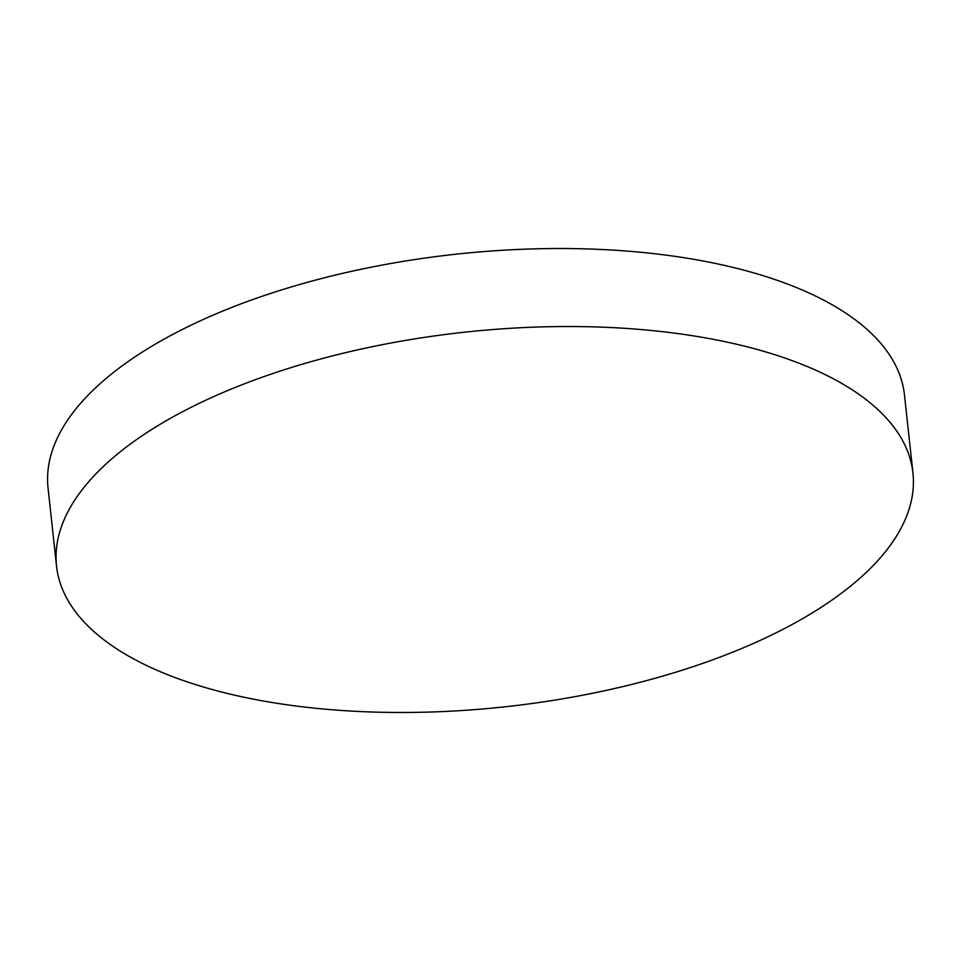 <?xml version="1.0" encoding="UTF-8"?>
<svg xmlns="http://www.w3.org/2000/svg" width="961" height="961" viewBox="0 0 961 961"><rect width="100%" height="100%" fill="white"/><g stroke="black" fill="none" stroke-linecap="round" stroke-linejoin="round"><path stroke-width="1.44" d="M266.533 701.566A430.732 188.392 173.8 0 0 705.927 662.261A430.732 188.392 173.8 0 0 912.95 472.98A430.732 188.392 173.8 0 0 702.935 337.443A430.732 188.392 173.8 0 0 263.542 376.748A430.732 188.392 173.8 0 0 56.519 566.029A430.732 188.392 173.8 0 0 266.533 701.566M912.95 472.98L904.481 394.971A430.732 188.392 173.8 0 0 694.467 259.434A430.732 188.392 173.8 0 0 255.073 298.739A430.732 188.392 173.8 0 0 48.05 488.02L56.519 566.029"/></g></svg>
